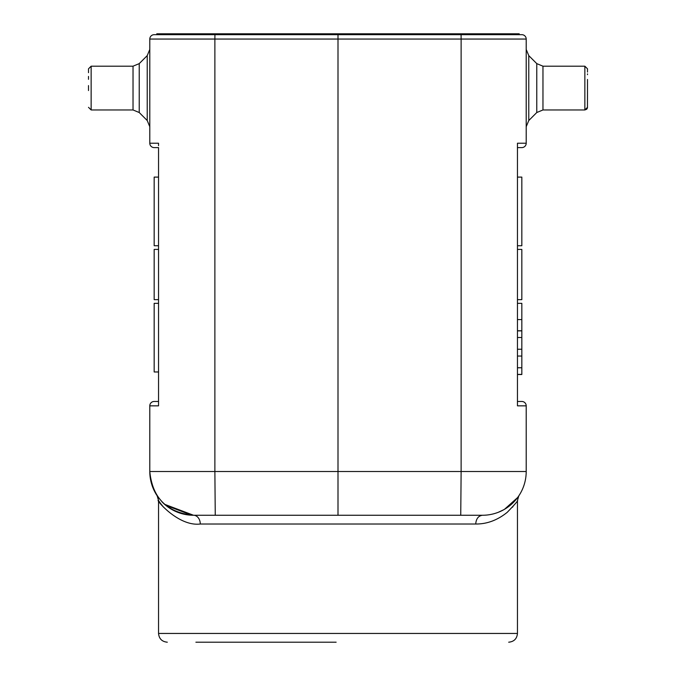 <?xml version="1.0" encoding="UTF-8"?>
<svg xmlns="http://www.w3.org/2000/svg" width="676" height="676" viewBox="0 0 676 676"><rect width="100%" height="100%" fill="white"/><g stroke="black" fill="none" stroke-linecap="round" stroke-linejoin="round"><path stroke-width="1.01" d="M88.514 85.599L88.514 89.815M587.486 89.849L587.486 79.455M587.486 74.664L587.486 73.895M587.486 71.377L587.486 70.904M584.858 66.189L542.963 66.189L542.963 109.96L584.858 109.96L584.858 66.189L587.486 68.817L587.486 70.219M587.486 71.191L587.486 72.045M587.486 88.074L587.486 99.727M158.547 633.446L517.453 633.446L517.453 500.536C518.416 500.333 515.002 504.262 507.228 512.323C497.443 520.207 486.94 524.111 475.718 524.018L200.282 524.018C177.754 526.832 154.441 497.882 158.547 500.536L158.547 633.446C159.063 638.761 161.978 641.685 167.302 642.2M154.17 177.104L158.547 177.104L158.547 147.605L154.17 147.605L158.547 147.605L158.547 405.845L158.547 401.468L154.17 401.468A4.377 4.377 0 0 0 149.793 405.845L149.793 471.502A43.771 43.771 90 0 0 157.145 495.778L158.547 500.536L160.381 503.248M160.533 503.459L163.592 507.245M512.416 507.245L513.008 506.561M195.888 642.2L336.141 642.2M154.17 303.338L154.17 371.969L154.17 303.338L158.547 303.338L158.547 299.654L154.17 299.654L154.17 249.41L158.547 249.41L158.547 245.734L154.17 245.734L154.17 177.104L154.17 245.734M157.254 495.964L162.333 502.167M164.581 504.296L193.556 515.264L482.444 515.264A43.771 43.771 -90 0 0 526.207 471.502L526.207 405.845A4.377 4.377 90 0 0 521.83 401.468L517.453 401.468L517.453 374.521L521.83 374.521L521.83 303.338L517.453 303.338L517.453 299.654L521.83 299.654L521.83 249.41L517.453 249.41L517.453 245.734L521.83 245.734L521.83 177.104L521.83 245.734M200.282 524.018A8.754 6.718 90 0 0 193.556 515.264A43.771 43.771 90 0 1 162.198 502.031A43.771 43.771 90 0 0 193.556 515.264L204.642 515.264M475.718 524.018C476.149 518.745 478.388 515.822 482.444 515.264A43.771 43.771 -90 0 0 526.207 471.502A43.771 43.771 0 0 1 518.348 496.53A43.771 43.771 0 0 0 526.207 471.502L461.125 471.502L460.745 515.264L482.444 515.264A8.754 6.718 -90 0 0 480.67 515.577M498.305 512.29L503.781 509.712M504.499 509.307L517.613 497.553M516.532 498.947L513.802 502.031A43.771 43.771 0 0 1 482.444 515.264A43.771 43.771 0 0 0 513.802 502.031M521.83 147.605L517.453 147.605L521.83 147.605A4.377 4.377 0 0 0 526.207 143.227A4.377 4.377 90 0 1 521.83 147.605A4.377 4.377 90 0 0 526.207 143.227L526.207 39.056A4.377 4.377 0 0 0 521.83 34.679L519.21 34.679L519.21 33.8L461.066 33.8L461.066 34.679L521.83 34.679M158.775 498.068A43.771 43.771 90 0 1 158.387 497.553A43.771 43.771 90 0 0 158.775 498.068M156.79 34.679L338 34.679L214.934 34.679L214.875 39.056L149.793 39.056A4.377 4.377 0 0 1 154.17 34.679L214.909 34.679L214.934 33.8L156.79 33.8L156.79 34.679L154.17 34.679A4.377 4.377 0 0 0 149.793 39.056L149.793 143.227A4.377 4.377 0 0 0 154.17 147.605A4.377 4.377 -90 0 1 149.793 143.227A4.377 4.377 -90 0 0 154.17 147.605M149.793 84.187L149.793 88.074M158.547 145.661L158.547 143.227L158.547 145.661M158.547 402.355L158.547 371.969L154.17 371.969M158.547 402.178L158.547 401.468M157.204 495.871L157.128 495.762A43.771 43.771 90 0 1 149.793 471.502C152.413 498.06 166.997 512.645 193.556 515.264C166.997 512.645 152.413 498.06 149.793 471.502L214.875 471.502L215.255 515.264M214.934 33.8L338 33.8L338 34.679L461.083 34.679L338 34.679L338 515.264M517.453 145.661L517.453 146.709M517.453 146.658L517.453 147.605M521.83 401.468A4.377 4.377 90 0 1 526.207 405.845L517.453 405.845L517.453 143.227L517.453 177.104L521.83 177.104M214.909 34.679L519.21 34.679M338 33.8L461.066 33.8M517.453 356.041L521.83 356.041M517.453 349.238L521.83 349.238M517.453 337.51L521.83 337.51M517.453 330.885L521.83 330.885M517.453 374.394L521.83 374.394M517.453 367.769L521.83 367.769M133.028 66.189L139.222 63.628L139.222 112.52L133.028 109.96L133.028 66.189L91.142 66.189L91.142 109.96L88.514 107.332M542.963 109.96L536.778 112.52L536.778 63.628L542.963 66.189M139.222 112.52L147.224 120.531L147.224 55.618L149.793 49.432M154.17 401.468A4.377 4.377 0 0 0 149.793 405.845L158.547 405.845M536.778 63.628L528.776 55.618L528.776 120.531L526.207 126.716L528.776 120.531L536.778 112.52M149.793 143.227L158.547 143.227M461.091 34.679L461.125 39.056L214.875 39.056L214.875 471.502L461.125 471.502L461.125 39.056L526.207 39.056M517.453 143.227L526.207 143.227M91.142 66.189L88.514 68.817L88.514 72.678M587.486 90.592L587.452 107.737M191.857 515.23L165.848 505.378L162.789 502.631M159.409 498.871L157.474 496.268M517.453 500.536L518.796 495.871M139.222 63.628L147.224 55.618M517.453 319.571L521.83 319.571M147.224 120.531L149.793 126.716L147.224 120.531M528.776 55.618L526.207 49.432M133.028 109.96L91.142 109.96M88.514 90.55L88.514 86.334M88.514 79.329L88.514 76.413M587.486 107.332L584.858 109.96L586.633 109.275L587.317 108.27M517.453 633.446C516.937 638.761 514.022 641.685 508.698 642.2M517.453 330.75L521.83 330.75"/></g></svg>
